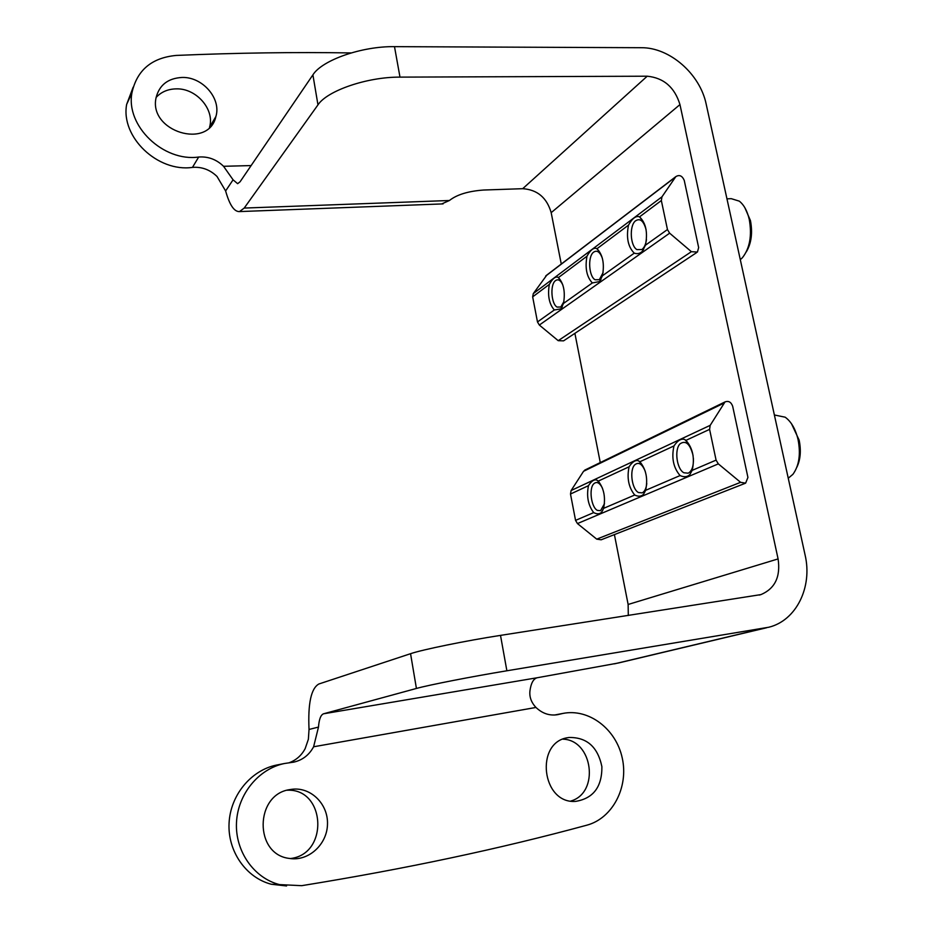 <?xml version="1.0" encoding="UTF-8"?>
<svg xmlns="http://www.w3.org/2000/svg" width="933" height="933" viewBox="0 0 933 933"><rect width="100%" height="100%" fill="white"/><g stroke="black" fill="none" stroke-linecap="round" stroke-linejoin="round"><path stroke-width="1.4" d="M351.088 52.936C295.108 52.026 236.819 52.854 176.209 55.432C151.624 57.741 136.848 70.267 131.903 93.008C125.687 126.072 163.45 162.05 198.671 157.036L192.466 167.392C201.808 166.669 209.995 169.701 217.016 176.465L225.623 190.962C229.576 204.98 234.206 211.849 239.501 211.581L244.213 208.071L317.966 104.869C327.191 90.676 367.264 76.891 399.989 77.124L394.496 46.65C361.864 46.137 322.002 60.155 312.905 74.862L240.084 181.783L237.623 183.684L233.075 179.812L223.558 166.296L251.129 165.573M561.269 264.027L551.181 212.666C546.843 197.679 537.35 189.691 522.702 188.688L483.656 190.029C468.226 191.148 456.82 194.647 449.426 200.502L441.671 203.954M394.496 46.65L641.169 47.711C669.614 47.291 700.112 74.01 706.211 104.274L805.086 554.972C812.655 586.997 796.397 620.503 768.804 627.233L506.876 670.78L500.508 635.385C466.372 640.633 422.299 649.648 410.555 653.695L318.899 683.982C311.132 688.262 307.843 703.412 309.033 729.454L308.38 739.228L305.173 748.604C301.546 755.427 296.216 760.138 289.172 762.739M535.962 707.447L313.605 746.773C309.196 754.949 302.619 760.057 293.872 762.109L284.39 763.521C258.721 768.804 237.81 794.03 236.492 822.509C235.011 850.978 253.706 877.988 279.457 884.601L301.709 885.674C404.817 868.996 499.855 848.832 586.81 825.192C612.701 818.346 628.807 786.962 622.229 757.958C616.013 728.883 588.781 708.252 562.937 713.418L557.759 714.643C549.677 715.984 542.411 713.582 535.962 707.447C531.227 702.397 529.233 696.811 529.967 690.712C531.005 683.224 533.361 678.909 537.035 677.778L323.576 713.792C320.789 714.818 319.086 719.238 318.491 727.075L309.033 729.454M313.605 746.773L318.491 727.075M182.098 77.451C167.963 78.244 159.286 85.031 156.056 97.778C148.429 131.553 208.735 149.91 215.896 116.52C221.483 98.63 202.589 76.739 182.098 77.451M198.671 157.036C208.141 156.324 216.433 159.415 223.558 166.296M215.896 116.52L209.505 127.355C215.045 109.674 196.42 88.11 176.197 88.868C167.963 89.043 161.281 91.889 156.126 97.417M192.466 167.392C157.712 172.43 120.485 137.023 126.655 104.379L133.162 87.189M568.08 737.641C534.632 741.968 541.595 804.048 575.614 801.389C593.318 798.45 602.077 786.881 601.89 766.658C597.773 746.901 586.81 737.175 569.002 737.49L568.08 737.641M289.976 789.586C254.662 794.123 253.881 854.791 289.615 858.453C308.473 861.521 327.04 844.563 327.483 824.422C328.334 804.293 311.144 787.032 292.332 789.236L289.976 789.586M570.751 801.062C599.849 792.922 592.933 740.032 563.007 739.169M290.303 858.558C329.162 854.348 325.664 788.175 287.189 790.239M286.559 885.953L271.328 884.251C245.95 877.743 227.57 851.176 229.063 823.163C230.393 795.138 251.024 770.308 276.343 765.107L277.789 764.827M766.588 627.757L618.369 663.001L537.035 677.778M628.306 615.5L628.131 604.467L778.087 558.914C780.723 576.687 775.02 588.583 760.978 594.589L500.508 635.385M628.131 604.467L614.404 534.597M600.269 462.57L574.891 333.349M778.087 558.914L679.959 104.589C674.676 87.317 663.76 77.859 647.222 76.203L399.989 77.124M323.576 713.792L416.421 688.449L410.555 653.695M506.876 670.78C472.658 676.402 428.329 685.079 416.421 688.449M746.318 251.863C751.38 243.268 752.756 232.853 750.459 220.608L744.849 207.697M646.079 229.658C643.537 220.631 639.921 217.762 635.233 221.063C629.204 226.311 630.346 245.962 636.901 249.601L641.892 249.531C644.236 247.735 645.764 244.423 646.464 239.594M740.301 259.666L742.4 257.73C749.805 248.318 752.091 235.559 749.269 219.442C747.275 210.928 743.951 204.828 739.298 201.143L731.262 198.671L726.959 198.834M602.391 258.324C599.861 251.665 596.805 249.706 593.236 252.446C587.638 257.251 588.933 276.471 595.079 279.76L599.359 279.678L603.103 272.564M562.914 285.183C560.581 280.04 557.992 278.617 555.158 280.903C549.945 285.323 551.356 304.111 557.106 307.085L560.803 307.004L563.905 301.604M796.875 467.2C800.491 459.596 801.249 450.581 799.161 440.166L791.522 423.792M693.032 455.304C690.023 443.84 685.708 440.014 680.075 443.816C674.174 449.426 676.728 469.124 683.854 472.763L688.216 473.194C691.924 471.095 693.662 466.185 693.406 458.465M788.245 478.221L792.898 474.349C799.103 465.789 800.829 454.219 798.077 439.63C795.557 429.098 791.266 421.623 785.189 417.203L774.378 414.975M645.274 471.387C642.149 463.888 638.65 461.672 634.802 464.774C629.285 469.905 631.839 489.242 638.475 492.531L642.184 492.881C644.68 491.633 646.207 488.507 646.767 483.492M602.531 488.356C599.732 482.723 596.828 481.183 593.831 483.737C588.688 488.449 591.207 507.412 597.388 510.386L600.572 510.678L604.479 503.692M645.636 490.326L643.455 494.408C641.204 496.554 638.289 496.753 634.72 495.015C628.632 487.446 626.754 478.046 629.075 466.792C632.411 461.73 635.583 459.759 638.592 460.855L639.886 461.765C646.137 469.322 648.062 478.839 645.636 490.326L680.075 475.562C673.381 467.725 671.34 457.846 673.976 445.927C677.731 440.376 681.335 438.253 684.799 439.56L685.953 440.364C692.846 448.178 694.922 458.173 692.193 470.36L689.825 474.629C687.294 477.055 684.052 477.358 680.075 475.562M603.593 508.357L601.587 512.264C599.557 514.188 596.922 514.293 593.691 512.602C588.128 505.301 586.39 496.321 588.466 485.673C591.44 481.031 594.251 479.177 596.898 480.122L598.263 481.113C603.966 488.414 605.739 497.499 603.593 508.357L634.72 495.015M745 483.399L601.144 539.799L596.723 539.146L577.457 523.576L575.556 520.381L570.495 494.024L571.113 490.536L583.557 471.293L585.434 469.777M718.328 463.876L716.077 460.121L709.593 429.367L710.188 425.343L725.011 401.925C728.545 400.595 731.11 402.041 732.673 406.275L747.928 477.428L745.619 483.154L740.592 482.326L718.328 463.876L577.457 523.576M602.438 275.76L599.581 281.556L592.338 282.944C586.659 276.844 584.874 267.923 586.985 256.202C590.437 249.997 593.68 247.443 596.7 248.516L596.992 248.714C602.811 254.767 604.631 263.794 602.438 275.76L634.253 253.146C628.026 246.918 626.101 237.577 628.492 225.133C632.329 218.287 636.014 215.523 639.548 216.853L639.572 216.876C645.951 223.069 647.91 232.504 645.438 245.204L642.254 251.409C639.945 253.589 637.286 254.173 634.253 253.146M563.497 303.447L560.92 308.87L554.319 309.978C549.117 303.995 547.461 295.469 549.339 284.378C552.441 278.745 555.31 276.366 557.934 277.229L558.435 277.567C563.765 283.515 565.445 292.134 563.497 303.447L592.338 282.944M696.496 252.691L563.555 340.86L558.202 340.673L539.332 325.057L537.478 321.943L532.661 296.857L533.291 293.615L546.866 275.025M669.637 233.18L667.457 229.553L661.345 200.548L661.964 196.828L675.819 176.629C679.422 174.471 682.233 175.742 684.251 180.419L698.654 247.572L697.441 252.062L691.388 251.688L669.637 233.18L539.332 325.057M449.426 200.502L244.213 208.071M614.544 663.83L764.5 628.154M551.181 212.666L679.959 104.589M522.702 188.688L647.222 76.203M317.966 104.869L312.905 74.862M233.075 179.812L225.623 190.962M559.497 714.235L555.835 714.923M593.691 512.602L575.556 520.381M716.077 460.121L692.193 470.36M673.976 445.927L639.886 461.765M709.593 429.367L685.953 440.364M629.075 466.792L598.263 481.113M710.188 425.343L571.113 490.536M588.466 485.673L570.495 494.024M723.728 403.243L583.557 471.293M740.592 482.326L596.723 539.146M554.319 309.978L537.478 321.943M667.457 229.553L645.438 245.204M628.492 225.133L596.992 248.714M661.345 200.548L639.548 216.853L641.997 219.908M586.985 256.202L558.435 277.567M661.964 196.828L533.291 293.615M549.339 284.378L532.661 296.857M675.469 177.06L545.665 276.086M691.388 251.688L558.202 340.673M239.501 211.581L443.105 203.895M759.217 595.079L760.978 594.589M562.937 713.418L554.494 715.028M284.39 763.521L276.343 765.107M279.457 884.601L271.328 884.251M293.872 762.109L293.207 762.238M131.903 93.008L126.655 104.379M290.198 789.551L292.332 789.236M725.011 401.925L584.723 470.127M599.289 482.548L596.898 480.122M602.951 509.908L601.587 512.264M687.329 442.359L684.799 439.56M691.213 472.063L689.825 474.629M641.064 463.456L638.592 460.855M644.831 491.948L643.455 494.408M675.819 176.629L545.98 275.702M560.301 279.923L557.934 277.229M562.307 306.817L560.92 308.87M643.7 249.193L642.254 251.409M599.114 251.385L596.7 248.516M601.004 279.422L599.581 281.556"/></g></svg>
